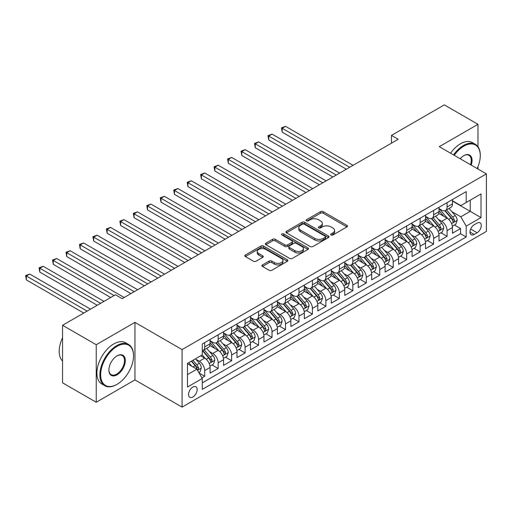 <?xml version="1.0" encoding="UTF-8"?>
<svg xmlns="http://www.w3.org/2000/svg" width="512" height="512" viewBox="0 0 512 512"><rect width="100%" height="100%" fill="white"/><g stroke="black" fill="none" stroke-linecap="round" stroke-linejoin="round"><path stroke-width="0.77" d="M331.04 235.014A1.306 0.755 0 0 0 332.896 235.014L346.938 226.906A1.869 1.082 0 0 0 347.482 226.138A1.869 1.082 0 0 0 346.938 225.376L323.142 211.642A1.869 1.082 0 0 0 320.499 211.642L306.458 219.75A1.306 0.755 0 0 0 306.074 220.282A1.306 0.755 0 0 0 306.458 220.819A1.306 0.755 0 0 0 308.307 220.819L310.125 219.77A5.984 3.456 0 0 1 318.586 219.77L320.57 220.915A5.984 3.456 0 0 1 322.317 223.354A5.984 3.456 0 0 1 320.57 225.798L318.752 226.848A1.306 0.755 0 0 0 318.368 227.379A1.306 0.755 0 0 0 318.752 227.917A1.306 0.755 0 0 0 320.602 227.917L322.419 226.867A5.984 3.456 0 0 1 330.88 226.867L332.858 228.013A5.984 3.456 0 0 1 334.611 230.451A5.984 3.456 0 0 1 332.858 232.896L331.04 233.946A1.306 0.755 0 0 0 330.656 234.477A1.306 0.755 0 0 0 331.04 235.014L331.04 233.946M192.845 397.011A6.093 3.52 120 0 0 196.826 391.642A6.093 3.52 120 0 0 195.891 386.758A6.093 3.52 120 0 0 192.845 387.059A6.093 3.52 120 0 0 188.864 392.429A6.093 3.52 120 0 0 189.798 397.312A6.093 3.52 120 0 0 192.845 397.011M262.477 264.909A1.869 1.082 0 0 0 261.926 265.67A1.869 1.082 0 0 0 262.477 266.432L269.152 270.285A1.869 1.082 0 0 0 271.795 270.285L287.392 261.28A1.869 1.082 0 0 0 287.936 260.518A1.869 1.082 0 0 0 287.392 259.757L263.597 246.022A1.869 1.082 0 0 0 260.954 246.022L245.357 255.027A1.869 1.082 0 0 0 244.813 255.789A1.869 1.082 0 0 0 245.357 256.55L253.421 261.203A1.869 1.082 0 0 0 256.064 261.203L262.739 257.35A1.869 1.082 0 0 0 263.29 256.589A1.869 1.082 0 0 0 262.739 255.827L258.739 253.517A4.998 2.886 0 0 1 257.28 251.475A4.998 2.886 0 0 1 260.365 248.806A4.998 2.886 0 0 1 265.811 249.434L281.478 258.477A4.998 2.886 0 0 1 282.944 260.518A4.998 2.886 0 0 1 279.853 263.187A4.998 2.886 0 0 1 274.406 262.56L271.795 261.056A1.869 1.082 0 0 0 269.152 261.056L262.477 264.909L262.477 266.432M134.944 322.374L96.23 344.723L62.566 325.286L62.566 382.822L96.23 402.259L134.944 379.904L182.074 407.117L182.074 349.587L134.944 322.374L134.944 379.904M477.984 146.72L477.984 124.32L439.27 146.669L486.4 173.882L182.074 349.587M477.984 124.32L444.32 104.883L391.469 135.398L391.469 143.174M62.566 325.286L115.418 294.778L122.15 298.662L398.202 139.283L391.469 135.398M310.259 246.554A1.869 1.082 0 0 0 312.902 246.554L328.499 237.549A1.869 1.082 0 0 0 329.043 236.787A1.869 1.082 0 0 0 328.499 236.026L304.704 222.285A1.869 1.082 0 0 0 302.061 222.285L286.464 231.29A1.869 1.082 0 0 0 285.92 232.058A1.869 1.082 0 0 0 286.464 232.819L310.259 246.554M282.432 235.296A1.306 0.755 0 0 1 283.757 235.482L283.757 233.926L307.942 247.891A1.869 1.082 0 0 1 308.493 248.653A1.869 1.082 0 0 1 307.942 249.414L292.346 258.419A1.869 1.082 0 0 1 289.702 258.419L265.914 244.685L265.914 243.155A1.869 1.082 0 0 0 265.363 243.923A1.869 1.082 0 0 0 265.914 244.685M265.914 243.155L272.589 239.302A1.869 1.082 0 0 1 275.232 239.302L284.877 244.877A1.869 1.082 0 0 0 287.526 244.877L291.949 242.317A1.869 1.082 0 0 0 292.499 241.555A1.869 1.082 0 0 0 291.949 240.794L281.907 234.995A1.306 0.755 0 0 1 281.523 234.458A1.306 0.755 0 0 1 282.33 233.76A1.306 0.755 0 0 1 283.757 233.926M201.901 377.862L204.698 376.25L199.104 373.024M195.93 359.296L199.309 361.248A7.616 4.397 60 0 1 204.698 370.573L210.08 367.469L210.08 373.139L218.163 368.474L212.032 364.941M209.395 351.52L212.774 353.472A7.616 4.397 60 0 1 218.163 362.803L223.546 359.693L223.546 365.37L231.629 360.704L225.498 357.165M222.861 343.744L226.24 345.696A7.616 4.397 60 0 1 231.629 355.027L237.011 351.917L237.011 357.594L245.094 352.928L238.963 349.389M236.326 335.968L239.706 337.92A7.616 4.397 60 0 1 245.094 347.251L250.477 344.141L250.477 349.818L258.56 345.152L252.429 341.613M249.792 328.198L253.171 330.15A7.616 4.397 60 0 1 258.56 339.475L263.942 336.371L263.942 342.042L272.026 337.376L265.894 333.843M263.258 320.422L266.637 322.374A7.616 4.397 60 0 1 272.026 331.706L277.408 328.595L277.408 334.272L285.491 329.606L279.36 326.067M276.723 312.646L280.102 314.598A7.616 4.397 60 0 1 285.491 323.93L290.874 320.819L290.874 326.496L298.957 321.83L292.832 318.291M290.189 304.87L293.568 306.822A7.616 4.397 60 0 1 298.957 316.154L304.339 313.043L304.339 318.72L312.422 314.054L306.298 310.515M303.654 297.101L307.034 299.053A7.616 4.397 60 0 1 312.422 308.378L317.811 305.274L317.811 310.944L325.888 306.278L319.763 302.746M317.12 289.325L320.499 291.277A7.616 4.397 60 0 1 325.888 300.608L331.277 297.498L331.277 303.174L339.354 298.509L333.229 294.97M330.586 281.549L333.965 283.501A7.616 4.397 60 0 1 339.354 292.832L344.742 289.722L344.742 295.398L352.819 290.733L346.694 287.194M344.051 273.773L347.43 275.725A7.616 4.397 60 0 1 352.819 285.056L358.208 281.946L358.208 287.622L366.285 282.957L360.16 279.418M357.517 266.003L360.896 267.955A7.616 4.397 60 0 1 366.285 277.28L371.674 274.176L371.674 279.846L379.75 275.181L373.626 271.648M370.982 258.227L374.362 260.179A7.616 4.397 60 0 1 379.75 269.51L385.139 266.4L385.139 272.077L393.216 267.411L387.091 263.872M384.448 250.451L387.827 252.403A7.616 4.397 60 0 1 393.216 261.734L398.605 258.624L398.605 264.301L406.682 259.635L400.557 256.096M397.914 242.675L401.299 244.627A7.616 4.397 60 0 1 406.682 253.958L412.07 250.848L412.07 256.525L420.147 251.859L414.022 248.32M411.379 234.906L414.765 236.858A7.616 4.397 60 0 1 420.147 246.182L425.536 243.078L425.536 248.749L433.613 244.083L427.488 240.55M424.845 227.13L428.23 229.082A7.616 4.397 60 0 1 433.613 238.413L439.002 235.302L439.002 240.979L447.078 236.314L447.078 230.637A7.616 4.397 -120 0 0 441.696 221.306L438.31 219.354M440.954 232.774L447.078 236.314M210.08 367.469A7.616 4.397 -120 0 0 204.698 358.138L200.653 355.802M223.546 359.693A7.616 4.397 -120 0 0 218.163 350.362L209.83 345.555M237.011 351.917A7.616 4.397 -120 0 0 231.629 342.586L223.302 337.779M250.477 344.141A7.616 4.397 -120 0 0 245.094 334.816L236.768 330.003M263.942 336.371A7.616 4.397 -120 0 0 258.56 327.04L250.234 322.234M277.408 328.595A7.616 4.397 -120 0 0 272.026 319.264L263.699 314.458M290.874 320.819A7.616 4.397 -120 0 0 285.491 311.488L277.165 306.682M304.339 313.043A7.616 4.397 -120 0 0 298.957 303.718L290.63 298.906M317.811 305.274A7.616 4.397 -120 0 0 312.422 295.942L304.096 291.136M331.277 297.498A7.616 4.397 -120 0 0 325.888 288.166L317.562 283.36M344.742 289.722A7.616 4.397 -120 0 0 339.354 280.39L331.027 275.584M358.208 281.946A7.616 4.397 -120 0 0 352.819 272.621L344.493 267.808M371.674 274.176A7.616 4.397 -120 0 0 366.285 264.845L357.958 260.038M385.139 266.4A7.616 4.397 -120 0 0 379.75 257.069L371.424 252.262M398.605 258.624A7.616 4.397 -120 0 0 393.216 249.293L384.89 244.486M412.07 250.848A7.616 4.397 -120 0 0 406.682 241.523L398.355 236.71M425.536 243.078A7.616 4.397 -120 0 0 420.147 233.747L411.821 228.941M439.002 235.302A7.616 4.397 -120 0 0 433.613 225.971L425.286 221.165M477.107 223.098L474.144 224.806A5.901 3.411 120 0 0 470.291 230.01A5.901 3.411 120 0 0 471.194 234.739A5.901 3.411 120 0 0 474.144 234.445L477.107 232.736A5.901 3.411 120 0 0 480.966 227.533A5.901 3.411 120 0 0 480.058 222.803A5.901 3.411 120 0 0 477.107 223.098M182.074 407.117L486.4 231.411L486.4 173.882M187.456 374.618L196.883 369.178L202.272 378.502L202.272 389.389L466.202 237.011L466.202 226.125L460.813 216.8L451.776 211.578M202.272 378.502L187.456 387.059L187.456 363.424L202.272 354.874L202.272 343.987L466.202 191.61L466.202 202.49L481.011 193.939L481.011 217.574L466.202 226.125M210.08 340.723L212.774 342.278A7.616 4.397 60 0 0 216.582 342.656L221.971 339.546A7.616 4.397 -120 0 0 223.546 336.058L223.546 331.706M223.546 332.947L226.24 334.502A7.616 4.397 60 0 0 230.048 334.88L235.437 331.77A7.616 4.397 -120 0 0 237.011 328.282L237.011 323.93M237.011 325.171L239.706 326.726A7.616 4.397 60 0 0 243.514 327.104L248.902 323.994A7.616 4.397 -120 0 0 250.477 320.506L250.477 316.154M250.477 317.395L253.171 318.95A7.616 4.397 60 0 0 256.979 319.328L262.368 316.218A7.616 4.397 -120 0 0 263.942 312.736L263.942 308.378M263.942 309.626L266.637 311.181A7.616 4.397 60 0 0 270.445 311.558L275.834 308.448A7.616 4.397 -120 0 0 277.408 304.96L277.408 300.608M277.408 301.85L280.102 303.405A7.616 4.397 60 0 0 283.91 303.782L289.299 300.672A7.616 4.397 -120 0 0 290.874 297.184L290.874 292.832M290.874 294.074L293.568 295.629A7.616 4.397 60 0 0 297.376 296.006L302.765 292.896A7.616 4.397 -120 0 0 304.339 289.408L304.339 285.056M304.339 286.298L307.034 287.853A7.616 4.397 60 0 0 310.842 288.23L316.23 285.12A7.616 4.397 -120 0 0 317.811 281.638L317.811 277.28M317.811 278.528L320.499 280.083A7.616 4.397 60 0 0 324.307 280.461L329.696 277.35A7.616 4.397 -120 0 0 331.277 273.862L331.277 269.51M331.277 270.752L333.965 272.307A7.616 4.397 60 0 0 337.773 272.685L343.162 269.574A7.616 4.397 -120 0 0 344.742 266.086L344.742 261.734M344.742 262.976L347.43 264.531A7.616 4.397 60 0 0 351.238 264.909L356.627 261.798A7.616 4.397 -120 0 0 358.208 258.31L358.208 253.958M358.208 255.2L360.896 256.755A7.616 4.397 60 0 0 364.71 257.133L370.093 254.022A7.616 4.397 -120 0 0 371.674 250.541L371.674 246.182M371.674 247.43L374.362 248.986A7.616 4.397 60 0 0 378.176 249.363L383.558 246.253A7.616 4.397 -120 0 0 385.139 242.765L385.139 238.413M385.139 239.654L387.827 241.21A7.616 4.397 60 0 0 391.642 241.587L397.024 238.477A7.616 4.397 -120 0 0 398.605 234.989L398.605 230.637M398.605 231.878L401.299 233.434A7.616 4.397 60 0 0 405.107 233.811L410.49 230.701A7.616 4.397 -120 0 0 412.07 227.213L412.07 222.861M412.07 224.102L414.765 225.658A7.616 4.397 60 0 0 418.573 226.035L423.955 222.925A7.616 4.397 -120 0 0 425.536 219.443L425.536 215.085M425.536 216.333L428.23 217.888A7.616 4.397 60 0 0 432.038 218.266L437.421 215.155A7.616 4.397 -120 0 0 439.002 211.667L439.002 207.315M202.272 382.861L460.544 233.747L460.544 228.538L452.467 233.203L452.467 227.526A7.616 4.397 -120 0 0 447.078 218.195L438.752 213.389M439.002 208.557L441.696 210.112A7.616 4.397 -120 0 0 445.504 210.49A7.616 4.397 -120 0 0 447.078 207.002L447.078 202.65M445.504 210.49L450.886 207.379A7.616 4.397 -120 0 0 452.467 203.891L452.467 199.539M204.698 342.586L204.698 346.944A7.616 4.397 60 0 1 203.117 350.426A7.616 4.397 60 0 1 202.272 350.739M203.117 350.426L208.506 347.315A7.616 4.397 -120 0 0 210.08 343.834L210.08 339.475M218.163 334.81L218.163 339.168A7.616 4.397 60 0 1 216.582 342.656M231.629 327.04L231.629 331.392A7.616 4.397 60 0 1 230.048 334.88M245.094 319.264L245.094 323.616A7.616 4.397 60 0 1 243.514 327.104M258.56 311.488L258.56 315.846A7.616 4.397 60 0 1 256.979 319.328M272.026 303.712L272.026 308.07A7.616 4.397 60 0 1 270.445 311.558M285.491 295.942L285.491 300.294A7.616 4.397 60 0 1 283.91 303.782M298.957 288.166L298.957 292.518A7.616 4.397 60 0 1 297.376 296.006M312.422 280.39L312.422 284.749A7.616 4.397 60 0 1 310.842 288.23M325.888 272.614L325.888 276.973A7.616 4.397 60 0 1 324.307 280.461M339.354 264.845L339.354 269.197A7.616 4.397 60 0 1 337.773 272.685M352.819 257.069L352.819 261.421A7.616 4.397 60 0 1 351.238 264.909M366.285 249.293L366.285 253.651A7.616 4.397 60 0 1 364.71 257.133M379.75 241.517L379.75 245.875A7.616 4.397 60 0 1 378.176 249.363M393.216 233.747L393.216 238.099A7.616 4.397 60 0 1 391.642 241.587M406.682 225.971L406.682 230.323A7.616 4.397 60 0 1 405.107 233.811M420.147 218.195L420.147 222.554A7.616 4.397 60 0 1 418.573 226.035M433.613 210.419L433.613 214.778A7.616 4.397 60 0 1 432.038 218.266M433.613 238.413L433.613 244.083M420.147 246.182L420.147 251.859M406.682 253.958L406.682 259.635M393.216 261.734L393.216 267.411M379.75 269.51L379.75 275.181M366.285 277.28L366.285 282.957M352.819 285.056L352.819 290.733M339.354 292.832L339.354 298.509M325.888 300.608L325.888 306.278M312.422 308.378L312.422 314.054M298.957 316.154L298.957 321.83M285.491 323.93L285.491 329.606M272.026 331.706L272.026 337.376M258.56 339.475L258.56 345.152M245.094 347.251L245.094 352.928M231.629 355.027L231.629 360.704M218.163 362.803L218.163 368.474M204.698 370.573L204.698 376.25M196.883 369.178L187.456 363.731M460.813 216.8L470.24 211.354L470.24 200.16L481.011 193.939M452.467 201.094L481.011 217.574M452.467 200.781L460.813 205.6L466.202 202.49M477.984 169.024L477.984 166.63M96.23 344.723L96.23 402.259M454.419 224.998L460.544 228.538M460.544 233.747L466.202 237.011M331.565 235.194L332.858 234.451A5.984 3.456 0 0 0 334.611 232.006L334.611 230.451M322.317 223.354L322.317 224.909A5.984 3.456 0 0 1 320.57 227.354L319.27 228.102M346.912 226.918L323.142 213.197A1.869 1.082 0 0 0 320.499 213.197L306.982 221.005M328.474 237.562L304.704 223.84A1.869 1.082 0 0 0 302.061 223.84L286.49 232.832M325.197 237.318A1.306 0.755 0 0 0 325.574 236.787A1.306 0.755 0 0 0 325.197 236.25L304.307 224.192A1.306 0.755 0 0 0 302.458 224.192L300.544 225.299A5.984 3.456 0 0 0 298.79 227.744A5.984 3.456 0 0 0 300.544 230.182L314.816 238.426A5.984 3.456 0 0 0 323.277 238.426L325.197 237.318L325.197 238.874A1.306 0.755 0 0 0 325.574 238.342L325.574 236.787M298.79 227.744L298.79 229.299A5.984 3.456 0 0 0 300.544 231.738L300.544 230.182M325.197 238.874L323.277 239.981A5.984 3.456 0 0 1 314.816 239.981L300.544 231.738M265.939 244.698L272.589 240.858L272.589 239.302M292.499 241.555L292.499 243.11A1.869 1.082 0 0 1 291.949 243.872L287.526 246.432A1.869 1.082 0 0 1 284.877 246.432L275.232 240.858A1.869 1.082 0 0 0 272.589 240.858M283.757 235.482L307.917 249.427M294.893 250.656A4.998 2.886 0 0 0 300.339 251.283A4.998 2.886 0 0 0 303.43 248.614A4.998 2.886 0 0 0 301.965 246.573L296.448 243.386A1.869 1.082 0 0 0 293.805 243.386L289.376 245.946A1.869 1.082 0 0 0 288.826 246.707A1.869 1.082 0 0 0 289.376 247.469L294.893 250.656L294.893 252.211A4.998 2.886 0 0 0 300.339 252.838A4.998 2.886 0 0 0 303.43 250.17L303.43 248.614M288.826 246.707L288.826 248.262A1.869 1.082 0 0 0 289.376 249.024L289.376 247.469M294.893 252.211L289.376 249.024M282.944 260.518L282.944 262.074A4.998 2.886 0 0 1 279.853 264.742A4.998 2.886 0 0 1 274.406 264.115L271.795 262.605A1.869 1.082 0 0 0 269.152 262.605L262.502 266.445M257.28 251.475L257.28 253.03A4.998 2.886 0 0 0 258.739 255.072L258.739 253.517M262.714 257.363L258.739 255.072M287.366 261.299L263.597 247.578A1.869 1.082 0 0 0 260.954 247.578L245.382 256.563M452.352 226.195L455.834 224.186L457.178 220.294A5.05 2.912 -120 0 0 455.213 215.558L449.062 208.435M447.827 218.688L440.531 210.24A14.566 8.41 -120 0 0 439.002 208.64M443.827 216.32L439.744 211.59A12.09 6.982 -120 0 0 439.002 210.784M353.088 165.331L285.555 126.342L282.189 128.288L282.189 132.173L346.355 169.216M444.813 210.765L451.04 217.965A5.05 2.912 60 0 1 452.838 221.446L453.203 222.042L453.888 221.946L454.451 220.512A5.05 2.912 -120 0 0 452.653 217.037L446.502 209.914M445.184 210.643L451.866 218.387A2.573 1.485 60 0 1 452.518 219.392L454.451 220.512M282.189 132.173L281.453 127.859L349.722 167.277M281.453 127.859L285.555 126.342M477.165 168.55A23.232 13.414 120 0 0 480.275 155.654A23.232 13.414 120 0 0 463.846 146.17A23.232 13.414 120 0 0 454.227 155.309M453.536 154.906A23.802 13.741 -60 0 1 463.443 145.466A23.802 13.741 -60 0 1 475.341 144.288A23.802 13.741 -60 0 1 480.275 155.187L480.275 155.654M460.192 158.752A11.616 6.707 -60 0 1 463.846 155.654L463.846 155.654A11.616 6.707 -60 0 1 471.2 165.107M450.573 153.197A23.802 13.741 -60 0 1 460.48 143.757A23.802 13.741 -60 0 1 472.378 142.579L475.341 144.288M470.496 164.698A11.046 6.374 120 0 0 468.966 155.341A11.046 6.374 120 0 0 463.642 155.77M116.698 384.531L117.101 384.294A23.232 13.414 120 0 0 133.53 355.84A23.232 13.414 120 0 0 117.101 346.355A23.232 13.414 120 0 0 100.672 374.81A23.232 13.414 120 0 0 117.101 384.294L116.698 384.531A23.802 13.741 -60 0 1 104.794 385.709A23.802 13.741 -60 0 1 101.146 366.637A23.802 13.741 -60 0 1 116.698 345.658A23.802 13.741 -60 0 1 128.595 344.48A23.802 13.741 -60 0 1 133.53 355.379L133.53 355.84M117.101 374.81A11.616 6.707 -60 0 1 108.883 370.067A11.616 6.707 -60 0 1 117.101 355.84L117.101 355.84A11.616 6.707 -60 0 1 125.312 360.582A11.616 6.707 -60 0 1 117.101 374.81M108.89 369.83A11.046 6.374 120 0 0 111.174 374.662A11.046 6.374 120 0 0 116.698 374.112A11.046 6.374 120 0 0 123.91 364.378A11.046 6.374 120 0 0 122.221 355.526A11.046 6.374 120 0 0 116.896 355.962M104.794 385.709L101.83 384A23.802 13.741 -60 0 1 98.182 364.922A23.802 13.741 -60 0 1 113.734 343.949A23.802 13.741 -60 0 1 125.638 342.771L128.595 344.48M62.566 361.05A23.802 13.741 -60 0 1 62.566 337.728M438.886 233.965L442.368 231.955L443.712 228.07A5.05 2.912 -120 0 0 441.747 223.334L435.597 216.211M434.362 226.464L427.066 218.016A14.566 8.41 -120 0 0 425.536 216.416M430.362 224.096L426.278 219.366A12.09 6.982 -120 0 0 425.536 218.554M339.622 173.107L272.09 134.118L268.723 136.058L268.723 139.949L332.89 176.992M431.347 218.534L437.574 225.741A5.05 2.912 60 0 1 439.373 229.216L439.738 229.818L440.422 229.722L440.986 228.288A5.05 2.912 -120 0 0 439.187 224.806L433.037 217.683M431.718 218.419L438.4 226.163A2.573 1.485 60 0 1 439.053 227.168L440.986 228.288M268.723 139.949L267.987 135.635L336.256 175.046M267.987 135.635L272.09 134.118M425.421 241.741L428.902 239.731L430.246 235.846A5.05 2.912 -120 0 0 428.282 231.104L422.131 223.981M420.896 234.24L413.6 225.792A14.566 8.41 -120 0 0 412.07 224.186M416.896 231.866L412.813 227.142A12.09 6.982 -120 0 0 412.07 226.33M326.157 180.877L258.624 141.894L255.258 143.834L255.258 147.725L319.424 184.768M417.882 226.31L424.109 233.517A5.05 2.912 60 0 1 425.907 236.992L426.272 237.594L426.957 237.498L427.52 236.058A5.05 2.912 -120 0 0 425.722 232.582L419.571 225.459M418.253 226.195L424.934 233.933A2.573 1.485 60 0 1 425.587 234.944L427.52 236.058M255.258 147.725L254.522 143.405L322.79 182.822M254.522 143.405L258.624 141.894M411.955 249.517L415.437 247.507L416.781 243.616A5.05 2.912 -120 0 0 414.816 238.88L408.666 231.757M407.43 242.01L400.134 233.562A14.566 8.41 -120 0 0 398.605 231.962M403.43 239.642L399.347 234.918A12.09 6.982 -120 0 0 398.605 234.106M312.691 188.653L245.158 149.664L241.792 151.61L241.792 155.494L305.958 192.544M404.416 234.086L410.643 241.293A5.05 2.912 60 0 1 412.442 244.768L412.806 245.363L413.491 245.267L414.054 243.834A5.05 2.912 -120 0 0 412.256 240.358L406.106 233.235M404.787 233.971L411.469 241.709A2.573 1.485 60 0 1 412.122 242.714L414.054 243.834M241.792 155.494L241.056 151.181L309.325 190.598M241.056 151.181L245.158 149.664M398.49 257.293L401.971 255.283L403.315 251.392A5.05 2.912 -120 0 0 401.35 246.656L395.2 239.533M393.965 249.786L386.669 241.338A14.566 8.41 -120 0 0 385.139 239.738M389.965 247.418L385.882 242.694A12.09 6.982 -120 0 0 385.139 241.882M299.226 196.429L231.693 157.44L228.326 159.386L228.326 163.27L292.493 200.314M390.95 241.862L397.178 249.062A5.05 2.912 60 0 1 398.976 252.544L399.341 253.139L400.026 253.043L400.589 251.61A5.05 2.912 -120 0 0 398.79 248.134L392.64 241.011M391.322 241.741L398.003 249.485A2.573 1.485 60 0 1 398.656 250.49L400.589 251.61M228.326 163.27L227.584 158.957L295.859 198.374M227.584 158.957L231.693 157.44M385.024 265.062L388.506 263.053L389.85 259.168A5.05 2.912 -120 0 0 387.885 254.432L381.734 247.309M380.499 257.562L373.203 249.114A14.566 8.41 -120 0 0 371.674 247.514M376.499 255.194L372.416 250.464A12.09 6.982 -120 0 0 371.674 249.651M285.76 204.205L218.227 165.216L214.861 167.155L214.861 171.046L279.027 208.09M377.485 249.632L383.712 256.838A5.05 2.912 60 0 1 385.51 260.314L385.875 260.915L386.56 260.819L387.123 259.386A5.05 2.912 -120 0 0 385.325 255.904L379.174 248.781M377.856 249.517L384.538 257.261A2.573 1.485 60 0 1 385.19 258.266L387.123 259.386M214.861 171.046L214.118 166.733L282.394 206.144M214.118 166.733L218.227 165.216M371.558 272.838L375.04 270.829L376.384 266.944A5.05 2.912 -120 0 0 374.419 262.202L368.269 255.078M367.034 265.338L359.738 256.89A14.566 8.41 -120 0 0 358.208 255.283M363.034 262.963L358.95 258.24A12.09 6.982 -120 0 0 358.208 257.427M272.294 211.974L204.762 172.992L201.395 174.931L201.395 178.822L265.562 215.866M364.019 257.408L370.246 264.614A5.05 2.912 60 0 1 372.045 268.09L372.41 268.691L373.094 268.595L373.658 267.155A5.05 2.912 -120 0 0 371.859 263.68L365.709 256.557M364.384 257.293L371.072 265.03A2.573 1.485 60 0 1 371.725 266.042L373.658 267.155M201.395 178.822L200.653 174.502L268.928 213.92M200.653 174.502L204.762 172.992M358.093 280.614L361.574 278.605L362.918 274.714A5.05 2.912 -120 0 0 360.954 269.978L354.803 262.854M353.568 273.107L346.272 264.659A14.566 8.41 -120 0 0 344.742 263.059M349.568 270.739L345.485 266.016A12.09 6.982 -120 0 0 344.742 265.203M258.829 219.75L191.296 180.762L187.93 182.707L187.93 186.592L252.096 223.642M350.554 265.184L356.781 272.39A5.05 2.912 60 0 1 358.579 275.866L358.944 276.461L359.629 276.365L360.192 274.931A5.05 2.912 -120 0 0 358.394 271.456L352.243 264.333M350.918 265.069L357.606 272.806A2.573 1.485 60 0 1 358.253 273.811L360.192 274.931M187.93 186.592L187.187 182.278L255.462 221.696M187.187 182.278L191.296 180.762M344.627 288.39L348.109 286.381L349.453 282.49A5.05 2.912 -120 0 0 347.488 277.754L341.338 270.63M340.102 280.883L332.806 272.435A14.566 8.41 -120 0 0 331.277 270.835M336.102 278.515L332.019 273.792A12.09 6.982 -120 0 0 331.277 272.979M245.363 227.526L177.83 188.538L174.464 190.483L174.464 194.368L238.63 231.411M337.088 272.96L343.315 280.16A5.05 2.912 60 0 1 345.114 283.642L345.478 284.237L346.163 284.141L346.726 282.707A5.05 2.912 -120 0 0 344.928 279.232L338.778 272.109M337.453 272.838L344.141 280.582A2.573 1.485 60 0 1 344.787 281.587L346.726 282.707M174.464 194.368L173.722 190.054L241.997 229.472M173.722 190.054L177.83 188.538M331.162 296.16L334.643 294.15L335.987 290.266A5.05 2.912 -120 0 0 334.022 285.53L327.866 278.406M326.637 288.659L319.341 280.211A14.566 8.41 -120 0 0 317.811 278.611M322.637 286.291L318.554 281.562A12.09 6.982 -120 0 0 317.811 280.749M231.898 235.302L164.365 196.314L160.998 198.253L160.998 202.144L225.165 239.187M323.622 280.73L329.85 287.936A5.05 2.912 60 0 1 331.648 291.411L332.013 292.013L332.698 291.917L333.261 290.483A5.05 2.912 -120 0 0 331.462 287.002L325.312 279.878M323.987 280.614L330.675 288.358A2.573 1.485 60 0 1 331.322 289.363L333.261 290.483M160.998 202.144L160.256 197.83L228.531 237.242M160.256 197.83L164.365 196.314M317.696 303.936L321.178 301.926L322.522 298.042A5.05 2.912 -120 0 0 320.557 293.299L314.4 286.176M313.171 296.435L305.875 287.987A14.566 8.41 -120 0 0 304.339 286.387M309.171 294.061L305.088 289.338A12.09 6.982 -120 0 0 304.339 288.525M218.432 243.072L150.899 204.09L147.533 206.029L147.533 209.92L211.699 246.963M310.157 288.506L316.384 295.712A5.05 2.912 60 0 1 318.182 299.187L318.547 299.789L319.232 299.693L319.795 298.253A5.05 2.912 -120 0 0 317.997 294.778L311.846 287.654M310.522 288.39L317.21 296.128A2.573 1.485 60 0 1 317.856 297.139L319.795 298.253M147.533 209.92L146.79 205.6L215.066 245.018M146.79 205.6L150.899 204.09M304.23 311.712L307.706 309.702L309.056 305.811A5.05 2.912 -120 0 0 307.091 301.075L300.934 293.952M299.706 304.205L292.41 295.763A14.566 8.41 -120 0 0 290.874 294.157M295.706 301.837L291.622 297.114A12.09 6.982 -120 0 0 290.874 296.301M204.966 250.848L137.434 211.859L134.067 213.805L134.067 217.69L198.234 254.739M296.691 296.282L302.912 303.488A5.05 2.912 60 0 1 304.717 306.963L305.082 307.558L305.766 307.462L306.33 306.029A5.05 2.912 -120 0 0 304.531 302.554L298.381 295.43M297.056 296.166L303.744 303.904A2.573 1.485 60 0 1 304.39 304.909L306.33 306.029M134.067 217.69L133.325 213.376L201.6 252.794M133.325 213.376L137.434 211.859M290.765 319.488L294.24 317.478L295.59 313.587A5.05 2.912 -120 0 0 293.626 308.851L287.469 301.728M286.24 311.981L278.944 303.533A14.566 8.41 -120 0 0 277.408 301.933M282.24 309.613L278.157 304.89A12.09 6.982 -120 0 0 277.408 304.077M191.501 258.624L123.968 219.635L120.602 221.581L120.602 225.466L184.768 262.509M283.226 304.058L289.446 311.258A5.05 2.912 60 0 1 291.251 314.739L291.616 315.334L292.294 315.238L292.864 313.805A5.05 2.912 -120 0 0 291.066 310.33L284.915 303.206M283.59 303.936L290.278 311.68A2.573 1.485 60 0 1 290.925 312.685L292.864 313.805M120.602 225.466L119.859 221.152L188.134 260.57M119.859 221.152L123.968 219.635M277.299 327.258L280.774 325.248L282.125 321.363A5.05 2.912 -120 0 0 280.16 316.627L274.003 309.504M272.774 319.757L265.478 311.309A14.566 8.41 -120 0 0 263.942 309.709M268.768 317.389L264.691 312.659A12.09 6.982 -120 0 0 263.942 311.846M178.035 266.4L110.502 227.411L107.136 229.35L107.136 233.242L171.302 270.285M269.76 311.827L275.981 319.034A5.05 2.912 60 0 1 277.786 322.509L278.15 323.11L278.829 323.014L279.398 321.581A5.05 2.912 -120 0 0 277.6 318.099L271.45 310.976M270.125 311.712L276.813 319.456A2.573 1.485 60 0 1 277.459 320.461L279.398 321.581M107.136 233.242L106.394 228.928L174.669 268.339M106.394 228.928L110.502 227.411M263.834 335.034L267.309 333.024L268.659 329.139A5.05 2.912 -120 0 0 266.694 324.397L260.538 317.274M259.309 327.533L252.013 319.085A14.566 8.41 -120 0 0 250.477 317.485M255.302 325.158L251.226 320.435A12.09 6.982 -120 0 0 250.477 319.622M164.57 274.17L97.037 235.187L93.67 237.126L93.67 241.018L157.837 278.061M256.294 319.603L262.515 326.81A5.05 2.912 60 0 1 264.32 330.285L264.685 330.886L265.363 330.79L265.933 329.35A5.05 2.912 -120 0 0 264.134 325.875L257.984 318.752M256.659 319.488L263.347 327.226A2.573 1.485 60 0 1 263.994 328.237L265.933 329.35M93.67 241.018L92.928 236.698L161.203 276.115M92.928 236.698L97.037 235.187M250.368 342.81L253.843 340.8L255.194 336.909A5.05 2.912 -120 0 0 253.229 332.173L247.072 325.05M245.843 335.302L238.547 326.861A14.566 8.41 -120 0 0 237.011 325.254M241.837 332.934L237.76 328.211A12.09 6.982 -120 0 0 237.011 327.398M151.104 281.946L83.571 242.957L80.205 244.902L80.205 248.787L144.365 285.837M242.829 327.379L249.05 334.586A5.05 2.912 60 0 1 250.848 338.061L251.219 338.656L251.898 338.56L252.467 337.126A5.05 2.912 -120 0 0 250.669 333.651L244.518 326.528M243.194 327.264L249.882 335.002A2.573 1.485 60 0 1 250.528 336.006L252.467 337.126M80.205 248.787L79.462 244.474L147.731 283.891M79.462 244.474L83.571 242.957M236.902 350.586L240.378 348.576L241.728 344.685A5.05 2.912 -120 0 0 239.763 339.949L233.606 332.826M232.378 343.078L225.082 334.63A14.566 8.41 -120 0 0 223.546 333.03M228.371 340.71L224.294 335.987A12.09 6.982 -120 0 0 223.546 335.174M137.632 289.722L70.106 250.733L66.739 252.678L66.739 256.563L130.899 293.606M229.363 335.155L235.584 342.355A5.05 2.912 60 0 1 237.382 345.837L237.754 346.432L238.432 346.336L239.002 344.902A5.05 2.912 -120 0 0 237.203 341.427L231.046 334.304M229.728 335.034L236.416 342.778A2.573 1.485 60 0 1 237.062 343.782L239.002 344.902M66.739 256.563L65.997 252.25L134.266 291.667M65.997 252.25L70.106 250.733M223.437 358.355L226.912 356.346L228.262 352.461A5.05 2.912 -120 0 0 226.298 347.725L220.141 340.602M218.912 350.854L211.616 342.406A14.566 8.41 -120 0 0 210.08 340.806M214.906 348.486L210.829 343.757A12.09 6.982 -120 0 0 210.08 342.944M124.166 297.498L56.64 258.509L53.274 260.448L53.274 264.339L110.701 297.498M215.898 342.925L222.118 350.131A5.05 2.912 60 0 1 223.917 353.606L224.288 354.208L224.966 354.112L225.536 352.678A5.05 2.912 -120 0 0 223.738 349.197L217.581 342.074M216.262 342.81L222.95 350.554A2.573 1.485 60 0 1 223.597 351.558L225.536 352.678M53.274 264.339L52.531 260.026L114.067 295.552M52.531 260.026L56.64 258.509M209.971 366.131L213.446 364.122L214.797 360.237A5.05 2.912 -120 0 0 212.832 355.494L206.675 348.371M205.446 358.63L202.221 354.899M201.44 356.256L200.922 355.654M103.968 301.382L43.174 266.285L39.808 268.224L39.808 272.115L97.235 305.267M202.432 350.701L208.653 357.907A5.05 2.912 60 0 1 210.451 361.382L210.822 361.984L211.501 361.888L212.07 360.448A5.05 2.912 -120 0 0 210.272 356.973L204.115 349.85M202.797 350.586L209.485 358.323A2.573 1.485 60 0 1 210.131 359.334L212.07 360.448M39.808 272.115L39.066 267.795L100.602 303.328M39.066 267.795L43.174 266.285M198.835 372.557L199.981 371.898L201.331 368.013A5.05 2.912 -120 0 0 199.36 363.27L195.488 358.784M191.872 366.285L188.755 362.675M187.974 364.032L187.456 363.437M90.502 309.158L29.709 274.054L26.342 276L26.342 279.885L83.77 313.043M191.315 361.197L195.187 365.683A5.05 2.912 60 0 1 196.986 369.158L197.357 369.754L198.035 369.658L198.605 368.224A5.05 2.912 -120 0 0 196.806 364.749L192.928 360.262M191.629 361.018L196.019 366.099A2.573 1.485 60 0 1 196.666 367.104L198.605 368.224M26.342 279.885L25.6 275.571L87.136 311.104M25.6 275.571L29.709 274.054M199.309 361.248L204.698 358.138M212.774 353.472L218.163 350.362M226.24 345.696L231.629 342.586M239.706 337.92L245.094 334.816M253.171 330.15L258.56 327.04M266.637 322.374L272.026 319.264M280.102 314.598L285.491 311.488M293.568 306.822L298.957 303.718M307.034 299.053L312.422 295.942M320.499 291.277L325.888 288.166M333.965 283.501L339.354 280.39M347.43 275.725L352.819 272.621M360.896 267.955L366.285 264.845M374.362 260.179L379.75 257.069M387.827 252.403L393.216 249.293M401.299 244.627L406.682 241.523M414.765 236.858L420.147 233.747M428.23 229.082L433.613 225.971M441.696 221.306L447.078 218.195M447.078 207.002L452.467 203.891M204.698 346.944L210.08 343.834M218.163 339.168L223.546 336.058M231.629 331.392L237.011 328.282M245.094 323.616L250.477 320.506M258.56 315.846L263.942 312.736M272.026 308.07L277.408 304.96M285.491 300.294L290.874 297.184M298.957 292.518L304.339 289.408M312.422 284.749L317.811 281.638M325.888 276.973L331.277 273.862M339.354 269.197L344.742 266.086M352.819 261.421L358.208 258.31M366.285 253.651L371.674 250.541M379.75 245.875L385.139 242.765M393.216 238.099L398.605 234.989M406.682 230.323L412.07 227.213M420.147 222.554L425.536 219.443M433.613 214.778L439.002 211.667M447.078 230.637L452.467 227.526M470.65 229.005L477.107 232.736M469.971 232.038L474.144 234.445M332.858 234.451L332.858 232.896M318.752 227.917L318.752 226.848M320.57 227.354L320.57 225.798M306.458 220.819L306.458 219.75M320.499 213.197L320.499 211.642M323.142 213.197L323.142 211.642M346.938 226.906L346.938 225.376M286.464 232.819L286.464 231.29M302.061 223.84L302.061 222.285M304.704 223.84L304.704 222.285M328.499 237.549L328.499 236.026M314.816 239.981L314.816 238.426M323.277 239.981L323.277 238.426M275.232 240.858L275.232 239.302M284.877 246.432L284.877 244.877M287.526 246.432L287.526 244.877M291.949 243.872L291.949 242.317M307.942 249.414L307.942 247.891M269.152 262.605L269.152 261.056M271.795 262.605L271.795 261.056M274.406 264.115L274.406 262.56M262.739 257.35L262.739 255.827M245.357 256.55L245.357 255.027M260.954 247.578L260.954 246.022M263.597 247.578L263.597 246.022M287.392 261.28L287.392 259.757M451.584 223.603L457.146 220.39M440.531 210.24L441.222 209.843M452.653 217.037L455.213 215.558M448.634 219.36L451.04 217.965M438.118 231.379L443.68 228.166M427.066 218.016L427.757 217.613M439.187 224.806L441.747 223.334M435.168 227.13L437.574 225.741M424.653 239.155L430.214 235.942M413.6 225.792L414.291 225.389M425.722 232.582L428.282 231.104M421.702 234.906L424.109 233.517M411.187 246.925L416.749 243.718M400.134 233.562L400.826 233.165M412.256 240.358L414.816 238.88M408.237 242.682L410.643 241.293M397.722 254.701L403.283 251.488M386.669 241.338L387.36 240.941M398.79 248.134L401.35 246.656M394.771 250.458L397.178 249.062M384.256 262.477L389.818 259.264M373.203 249.114L373.894 248.71M385.325 255.904L387.885 254.432M381.306 258.227L383.712 256.838M370.79 270.253L376.352 267.04M359.738 256.89L360.429 256.486M371.859 263.68L374.419 262.202M367.84 266.003L370.246 264.614M357.325 278.022L362.886 274.816M346.272 264.659L346.963 264.262M358.394 271.456L360.954 269.978M354.374 273.779L356.781 272.39M343.859 285.798L349.421 282.586M332.806 272.435L333.498 272.038M344.928 279.232L347.488 277.754M340.909 281.555L343.315 280.16M330.394 293.574L335.955 290.362M319.341 280.211L320.032 279.808M331.462 287.002L334.022 285.53M327.437 289.325L329.85 287.936M316.928 301.35L322.49 298.138M305.875 287.987L306.566 287.584M317.997 294.778L320.557 293.299M313.971 297.101L316.384 295.712M303.462 309.126L309.024 305.914M292.41 295.763L293.101 295.36M304.531 302.554L307.091 301.075M300.506 304.877L302.912 303.488M289.99 316.896L295.558 313.683M278.944 303.533L279.635 303.136M291.066 310.33L293.626 308.851M287.04 312.653L289.446 311.258M276.525 324.672L282.093 321.459M265.478 311.309L266.17 310.906M277.6 318.099L280.16 316.627M273.574 320.422L275.981 319.034M263.059 332.448L268.627 329.235M252.013 319.085L252.704 318.682M264.134 325.875L266.694 324.397M260.109 328.198L262.515 326.81M249.594 340.224L255.155 337.011M238.547 326.861L239.238 326.458M250.669 333.651L253.229 332.173M246.643 335.974L249.05 334.586M236.128 347.994L241.69 344.781M225.082 334.63L225.773 334.234M237.203 341.427L239.763 339.949M233.178 343.75L235.584 342.355M222.662 355.77L228.224 352.557M211.616 342.406L212.307 342.003M223.738 349.197L226.298 347.725M219.712 351.52L222.118 350.131M209.197 363.546L214.758 360.333M210.272 356.973L212.832 355.494M206.246 359.296L208.653 357.907M197.523 370.285L201.293 368.109M196.806 364.749L199.36 363.27M193.011 366.938L195.187 365.683"/></g></svg>
